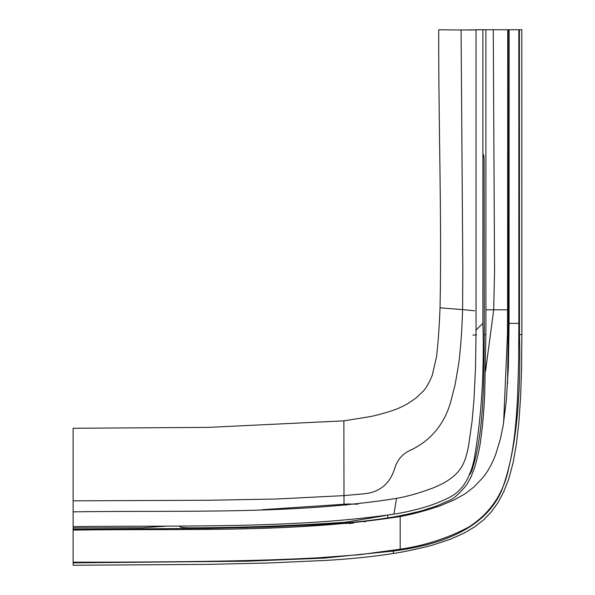 <?xml version="1.0" encoding="UTF-8"?>
<svg xmlns="http://www.w3.org/2000/svg" width="595" height="595" viewBox="0 0 595 595"><rect width="100%" height="100%" fill="white"/><g stroke="black" fill="none" stroke-linecap="round" stroke-linejoin="round"><path stroke-width="0.89" d="M350.083 522.522L350.187 523.34L348.551 523.54M73.126 544.849L73.126 565.25L208.168 564.38L270.204 562.937L326.134 560.393C350.284 559.003 372.76 556.689 393.555 553.439C402.941 552.19 427.984 546.716 434.298 544.559L450.445 539.196L463.914 533.209L474.832 526.754L483.75 519.755L491.284 511.931L497.837 502.864L503.675 491.953L508.844 478.618L513.143 462.568L516.445 443.796L518.855 422.621L520.625 396.701L521.592 367.502L521.875 334.583L521.8 29.75L518.833 29.75L518.855 323.36L518.669 359.73L517.598 396.069C516.2 422.071 514.511 444.197 508.703 468.146C503.526 493.523 490.31 513.098 469.068 526.887C448.057 538.111 425.098 545.556 400.182 549.207L359.618 554.704L318.749 557.746C295.105 559.077 267.832 560.088 236.914 560.78C194.647 561.725 140.048 562.193 73.126 562.193L73.126 565.25M509.03 334.583L508.219 334.583L507.557 384.162M393.555 553.439L393.169 551.059L324.052 558.117L247.527 561.197L73.126 562.855M503.608 422.881L507.461 334.435L507.595 309.869L493.701 309.779L485.52 371.392M508.234 309.988L507.595 309.869L507.743 29.75L508.145 29.75L508.219 334.583L507.461 334.435M508.145 29.75L509.915 29.75M516.014 29.75L521.8 29.75M519.398 29.75L519.48 334.576C521.25 402.465 515.292 454.513 501.6 490.726C487.156 523.637 451.017 543.748 393.169 551.059M362.794 521.25L365.226 521.889M518.855 323.36L509.082 323.36L508.375 367.256L506.323 400.428L503.251 425.083L500.469 438.634L495.955 453.65C492.444 463.304 488.026 471.359 482.701 477.822L474.022 486.903L464.978 493.872L454.29 499.867L440.122 505.817C425.038 510.912 411.725 514.489 400.182 516.534C292.086 533.373 182.122 528.36 73.126 530.1L73.126 562.193M509.082 323.36L509.141 29.75L518.833 29.75M476.045 330.061L475.509 368.112L473.962 399.914L472.043 421.453L468.637 445.439C465.87 460.047 462.724 468.51 453.04 476.744C447.626 480.938 443.632 483.564 432.907 488.019C419.676 492.957 407.56 496.409 396.56 498.379C293.328 514.854 181.311 510.205 73.126 511.849L73.126 529.26L207.596 528.397L269.037 526.969L323.955 524.47C347.368 523.109 368.647 520.923 387.791 517.918C396.359 516.743 418.821 511.879 424.369 509.974L437.533 505.624L447.455 501.221C453.063 499.51 459.69 493.716 467.335 483.839L470.995 476.967L474.654 467.484C478.023 455.711 480.076 446.146 480.827 438.775C482.523 426.987 483.809 412.372 484.687 394.924L485.907 334.516L485.884 29.765L482.895 29.765L482.909 323.338L476.045 330.061L476.037 29.75L493.27 29.75L494.557 270.673L493.701 309.779L485.907 309.824M493.27 29.75L507.743 29.75M350.187 523.399L353.385 523.109M73.126 479.92L73.126 529.944L246.999 527.601M466.421 29.966L481.586 29.75M73.126 532.897L73.126 529.944M474.646 310.806L462.575 309.601L462.828 271.156L461.088 29.981L474.208 29.958M440.04 307.831C439.229 327.488 438.076 343.665 436.589 356.36L432.32 375.103C429.144 382.935 426.042 388.349 423.015 391.354L415.771 398.226L407.515 403.797C401.714 407.039 396.032 409.501 390.476 411.197C387.315 412.335 375.869 415.57 369.822 416.693L343.873 420.844L208.867 427.374L73.126 428.274L73.126 500.834L209.195 500.254L276.965 498.989L343.977 495.62L365.263 493.664C379.982 491.901 389.747 483.676 394.537 468.972C397.051 460.247 402.161 454.097 409.858 450.512C432.81 439.928 445.276 421.438 450.779 401.551L455.168 384.415L458.715 363.582C460.709 348.216 461.995 330.225 462.575 309.601L440.04 307.831C441.906 218.655 438.403 122.265 438.738 29.757L461.088 29.981M262.283 509.699L347.74 503.995L357.87 504.173M73.126 500.834L73.126 512.206M473.077 29.958L476.037 29.847M485.907 334.516L484.285 334.568L484.085 160.464C484.055 156.894 483.802 154.886 483.319 154.425L482.895 154.328M484.285 334.568C483.951 383.076 483.906 434.142 471.954 470.206C470.206 474.267 469.381 475.368 469.492 473.508M385.53 515.56L345.405 522.217C295.484 525.66 244.724 527.542 193.107 527.862C185.112 527.891 180.709 527.512 179.898 526.716L179.891 526.099M73.126 515.367L73.126 526.501M165.864 526.233L142.205 527.758L73.126 527.929M482.909 323.338C484.345 372.872 481.422 418.218 474.141 459.392C470.169 477.978 462.36 490.421 450.72 496.721C435.986 504.575 417.043 510.384 393.905 514.162C293.625 528.829 180.902 525.326 73.126 526.605M519.48 334.576L521.875 334.583M400.182 549.207L400.182 516.534M345.97 504.188L345.97 505.311M346.283 523.726L346.186 522.856M344.014 504.404L343.873 420.844M476.55 334.896L472.869 335.074M387.791 517.918L387.739 514.995M393.905 514.162L396.56 498.379"/></g></svg>

